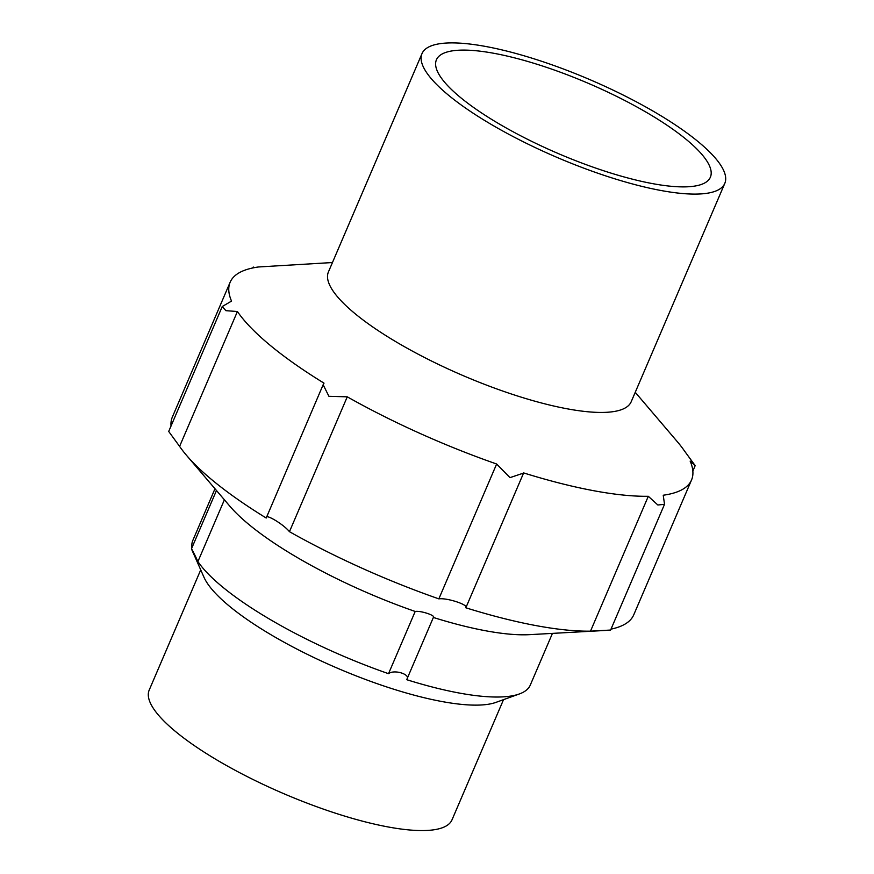<?xml version="1.0" encoding="UTF-8"?>
<svg xmlns="http://www.w3.org/2000/svg" width="874" height="874" viewBox="0 0 874 874"><rect width="100%" height="100%" fill="white"/><g stroke="black" fill="none" stroke-linecap="round" stroke-linejoin="round"><path stroke-width="1.31" d="M664.513 504.32L610.62 630.045L590.507 631.159A251.002 64.326 -156.8 0 1 465.842 607.791L523.646 472.921A251.002 64.326 -156.8 0 0 648.3 496.29L657.86 504.997L664.513 504.32L663.235 495.23A251.002 64.326 -156.8 0 0 691.542 479.979A251.002 64.326 -156.8 0 0 690.154 461.111L695.18 465.623L684.276 450.689A251.002 64.326 -156.8 0 0 677.416 441.796L635.256 392.306M648.3 496.29L590.507 631.159M552.444 633.388L530.278 685.096A183.573 47.043 -156.8 0 1 519.331 693.967A183.573 47.043 -156.8 0 1 406.705 679.688C411.567 674.662 394.414 668.992 388.526 673.679A183.573 47.043 -156.8 0 1 197.917 561.567L224.389 499.797M197.917 561.567C192.706 550.347 188.981 543.737 193.962 554.553L191.504 548.752L216.468 490.5M191.941 547.736A183.573 47.043 -156.8 0 1 192.815 540.46L214.982 488.752M519.331 693.967L495.94 702.379A164.716 42.214 -156.8 0 1 386.778 686.964A164.716 42.214 -156.8 0 1 203.981 577.255L193.941 554.509M388.526 673.679L415.194 611.461C420.547 610.478 435.951 615.547 433.373 617.459L406.705 679.688M415.194 611.461A183.573 47.043 -156.8 0 1 229.818 506.166L186.468 455.278A251.002 64.326 -156.8 0 1 179.607 446.385L168.704 431.45L222.247 306.534L225.896 310.674L237.411 311.515L179.607 446.385M503.522 699.659L452 819.856A164.716 42.214 -156.8 0 1 333.016 812.394A164.716 42.214 -156.8 0 1 149.203 690.078L200.725 569.881M602.721 170.452A149.028 38.194 -156.8 0 1 436.421 59.793A149.028 38.194 -156.8 0 1 588.442 83.391A149.028 38.194 -156.8 0 1 710.376 177.203A149.028 38.194 -156.8 0 1 602.721 170.452M605.802 175.925A164.716 42.214 -156.8 0 1 422 53.609A164.716 42.214 -156.8 0 1 590.026 79.698A164.716 42.214 -156.8 0 1 724.797 183.387A164.716 42.214 -156.8 0 1 605.802 175.925M724.797 183.387L631.203 401.734A164.716 42.214 -156.8 0 1 512.219 394.272A164.716 42.214 -156.8 0 1 328.416 271.956L422 53.609M237.411 311.515A251.002 64.326 -156.8 0 0 324.014 383.151L323.14 384.746L328.93 396.304L347.262 396.829L289.458 531.687C283.307 524.029 264.309 512.841 266.209 518.02A251.002 64.326 -156.8 0 1 186.468 455.278M323.14 384.746L266.209 518.02M465.842 607.791C469.119 604.95 447.04 597.641 438.846 598.865A251.002 64.326 -156.8 0 1 289.458 531.687M523.504 473.238L465.886 607.681M438.846 598.865L496.64 464.007L509.99 477.63L523.581 473.074M171.031 426.02A251.002 64.326 -156.8 0 1 172.342 417.095L230.146 282.226A251.002 64.326 -156.8 0 0 231.534 301.104L222.247 306.534M332.459 262.528L258.442 266.974A251.002 64.326 -156.8 0 0 230.146 282.226M496.64 464.007A251.002 64.326 -156.8 0 1 347.262 396.829M606.195 630.405L529.589 634.655A183.573 47.043 -156.8 0 1 433.384 617.47M691.542 479.979L633.737 614.848A251.002 64.326 -156.8 0 1 611.013 629.138M692.853 471.053L695.18 465.623M252.87 267.936L253.252 267.029"/></g></svg>
